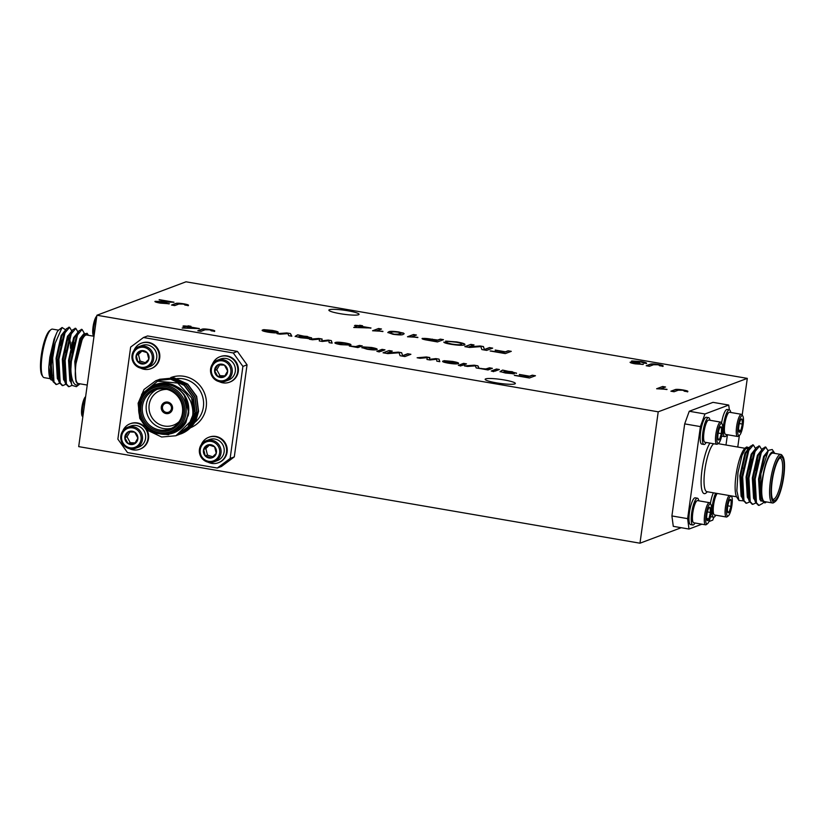 <?xml version="1.0" encoding="UTF-8"?>
<svg xmlns="http://www.w3.org/2000/svg" width="825" height="825" viewBox="0 0 825 825"><rect width="100%" height="100%" fill="white"/><g stroke="black" fill="none" stroke-linecap="round" stroke-linejoin="round"><path stroke-width="1.24" d="M186.007 281.799L96.927 315.243L658.216 411.819L747.295 378.376L186.007 281.799M359.659 325.246L362.567 325.751L361.113 326.298L371.002 327.999L353.729 327.473L357.431 326.092L354.513 325.586L355.286 325.298L362.144 325.916M387.822 332.599L388.678 332.104C389.647 331.351 393.082 331.392 399.001 332.207L403.518 333.073L403.27 334.373C402.301 335.125 398.857 335.084 392.948 334.269L387.812 332.475L388.709 331.867C389.678 331.124 393.123 331.155 399.032 331.98L404.178 333.713M496.464 369.022L499.373 369.517L494.99 371.168L492.071 370.673L496.464 369.022L498.939 369.683M502.58 370.074L516.543 373.117L503.889 371.817L514.264 373.808L505.436 373.013L500.084 371.559L502.58 370.074L505.787 371.157L512.356 371.714M503.704 371.879L503.827 372.467L506.653 372.838M463.578 363.361L466.486 363.866L462.093 365.506L459.185 365.011L463.578 363.361L466.053 364.021M474.2 365.186L477.892 365.826L479.273 368.466L476.19 367.94L475.355 365.867L467.507 366.444L464.423 365.908L474.2 365.186L477.892 365.826M158.049 301.816L161.215 302.899L169.424 303.765L160.452 303.146C156.296 302.414 154.523 301.806 155.131 301.321L169.517 301.837L159.184 299.64L174.023 302.198L157.884 302.167M154.894 301.517L163.886 301.486M656.638 388.75L662.64 386.492L665.548 386.997L660.866 388.75L666.992 389.328L656.638 388.75M188.079 325.823L190.987 326.329L189.523 326.875L199.423 328.577L182.15 328.051L185.842 326.669L182.933 326.164L183.697 325.875L190.554 326.494M643.521 362.918L640.334 361.783L634.662 361.463L639.767 362.907L633.188 362.649L635.786 363.567L643.366 364.413L635.188 363.846C631.424 363.175 629.774 362.618 630.259 362.165L634.538 362.247C631.971 361.69 631.042 361.257 631.764 360.958L641.138 361.536C645.15 362.268 646.934 362.876 646.501 363.392L643.5 363.093M633.188 362.649L635.786 363.567M630.063 362.319L634.538 362.247M631.507 361.164L641.138 361.536M271.435 330.639L263.649 329.639L272.178 330.382C277.2 331.31 279.067 332.042 277.767 332.568C276.354 333.094 273.034 332.939 267.785 332.114C262.969 331.207 261.236 330.495 262.587 329.979L275.014 332.011C275.653 331.66 274.467 331.207 271.435 330.639M262.144 330.33L262.804 329.907M297.681 334.816L311.644 337.858L298.99 336.559L309.365 338.559L300.537 337.755L295.185 336.301L297.681 334.816L300.888 335.899L307.457 336.456M298.805 336.621L298.928 337.208L301.754 337.58M456.514 342.251L445.634 341.096L456.906 341.942C463.712 343.2 466.177 344.19 464.3 344.922C462.309 345.593 457.813 345.366 450.811 344.262C446.356 343.478 444.015 342.757 443.798 342.107L451.657 344.025C456.741 344.809 459.886 344.922 461.093 344.376L461.66 343.932L461.093 344.376C462.784 343.891 461.247 343.19 456.514 342.251M464.857 344.468L464.3 344.922M407.498 336.765L413.5 334.517L416.419 335.012L411.737 336.775L417.863 337.343L407.498 336.765M345.18 342.952C350.109 343.87 351.873 344.592 350.491 345.108L340.642 344.654C335.827 343.757 334.043 343.045 335.29 342.519C336.579 341.973 339.879 342.117 345.18 342.952L345.149 343.179C350.078 344.097 351.842 344.819 350.46 345.335M334.878 342.849L335.259 342.757C336.548 342.21 339.848 342.354 345.149 343.179M370.91 347.758L363.082 346.912L371.508 347.48C376.355 348.387 378.087 349.099 376.705 349.604C375.385 350.13 372.147 349.996 366.97 349.181L361.824 347.542L367.641 348.923L373.766 349.109C374.921 348.81 373.962 348.356 370.91 347.758M376.85 351.306L379.325 351.966M435.92 358.607L439.044 359.143L439.828 361.68L436.807 361.154L436.662 359.236L429.969 359.978L426.958 359.463L427.206 357.658L420.173 358.298L417.13 357.772L426.432 356.967L429.815 357.555L429.495 359.349L435.92 358.607L439.044 359.143M504.116 379.943A15.242 2.021 7.9 0 0 485.162 379.294A15.242 2.021 7.9 0 0 499.981 383.398A15.242 2.021 7.9 0 0 515.347 383.481A15.242 2.021 7.9 0 0 504.116 379.943M347.82 310.778A15.242 2.021 7.9 0 0 328.866 310.138A15.242 2.021 7.9 0 0 343.685 314.232A15.242 2.021 7.9 0 0 359.05 314.325A15.242 2.021 7.9 0 0 347.82 310.778M407.694 353.75L410.891 354.296L404.889 356.555L400.073 355.719L399.073 352.76L387.832 353.616L383.058 352.791L389.07 350.543L392.267 351.089L387.183 352.997L398.32 352.131L401.672 352.708L402.61 355.657L407.694 353.75L410.468 354.461M382.078 349.336L384.986 349.841L380.603 351.491L377.695 350.986L382.078 349.336L384.563 350.006M359.38 345.438L362.288 345.933L357.906 347.583L349.295 346.026L355.719 346.562L359.38 345.438L361.855 346.098M328.237 340.075L331.351 340.612L332.145 343.148L329.113 342.633L328.979 340.704L322.276 341.447L319.265 340.931L319.522 339.127L312.479 339.766L309.437 339.24L318.749 338.446L322.132 339.023L321.802 340.818L328.237 340.075L331.351 340.612M440.282 339.127L443.479 339.673L437.477 341.932L425.824 339.89C422.678 339.24 421.503 338.735 422.328 338.374L437.817 340.044L440.282 339.127L443.056 339.838M422.06 338.59L422.287 338.601C424.019 338.209 427.329 338.446 432.228 339.323L432.259 339.085M489.472 347.583L492.669 348.14L486.668 350.388L481.852 349.563L480.851 346.603L469.611 347.459L464.836 346.634L470.838 344.376L474.045 344.933L468.961 346.84L480.098 345.974L483.45 346.552L484.388 349.491L489.472 347.583L492.236 348.294M286.77 332.939L290.452 333.568L291.833 336.208L288.75 335.682L287.925 333.62L280.067 334.187L276.994 333.661L286.77 332.939L290.452 333.568M508.097 350.79L511.294 351.337L505.292 353.595L490.153 350.996L502.786 352.78L504.704 352.058L495.217 350.048L505.405 351.801L508.097 350.79L510.871 351.502M211.045 330.753C211.901 330.547 211.324 330.237 209.292 329.814L205.116 329.783L200.991 331.341L197.783 330.784L201.867 329.257C202.806 328.752 205.559 328.855 210.117 329.577C214.118 330.299 215.531 330.866 214.335 331.268L211.282 330.784M532.259 375.179L535.466 375.736L529.454 377.984L514.326 375.385L526.948 377.18L528.877 376.448L519.379 374.437L529.567 376.19L532.259 375.179L535.033 375.891M184.769 305.013C185.635 304.807 185.047 304.497 183.016 304.085L178.85 304.054L174.714 305.601L171.517 305.054L175.591 303.517C176.529 303.012 179.283 303.115 183.841 303.837C187.852 304.569 189.255 305.126 188.069 305.528L185.017 305.054M659.443 365.702C660.309 365.496 659.732 365.186 657.7 364.763L653.524 364.743L649.388 366.29L646.192 365.743L650.265 364.207C651.214 363.701 653.957 363.804 658.525 364.526C662.527 365.258 663.939 365.815 662.743 366.218L659.691 365.743M458.339 365.331L460.824 365.991M451.894 361.69L444.097 360.68L452.626 361.433C457.658 362.361 459.515 363.082 458.215 363.619C456.813 364.145 453.482 363.99 448.243 363.165C443.417 362.257 441.684 361.546 443.035 361.03L455.462 363.062C456.112 362.711 454.915 362.257 451.894 361.69M442.592 361.381L443.252 360.958M491.226 370.982L493.711 371.652M489.483 367.816L492.391 368.321L487.998 369.971L479.397 368.414L485.822 368.95L489.483 367.816L491.958 368.486M372.57 330.763L378.582 328.505L381.49 329.01L376.808 330.763L382.934 331.33L372.57 330.763M684.152 391.163C685.018 390.968 684.43 390.648 682.399 390.235L678.222 390.204L674.097 391.751L670.9 391.205L674.974 389.678C675.912 389.163 678.666 389.276 683.224 389.998C687.235 390.72 688.638 391.287 687.452 391.679L684.399 391.205M747.295 378.376L742.201 415.088M739.375 435.414L737.767 447.047M96.927 315.243L78.695 446.624L639.983 543.201L681.254 527.711M658.216 411.819L639.983 543.201M233.279 352.966L237.435 351.409L147.623 335.95L143.468 337.518L130.649 347.088L117.872 439.147L127.504 452.585L217.305 468.033L230.134 458.463L242.901 366.403L233.279 352.966L143.468 337.518M237.435 351.409L247.057 364.846L242.901 366.403M230.134 458.463L234.29 456.895L247.057 364.846M234.29 456.895L221.461 466.476L217.305 468.033M729.352 409.85L728.722 405.054L704.962 413.975L700.404 426.597L684.688 423.885L671.911 515.945L687.627 518.647L688.999 529.042L701.91 524.195M684.688 423.885L689.246 411.262L704.962 413.975M728.722 405.054L713.006 402.353L689.246 411.262M688.999 529.042L673.283 526.34L671.911 515.945M740.871 430.454L739.045 431.96A6.765 1.598 99.8 0 0 739.066 431.98A6.765 1.598 99.8 0 0 740.871 430.454A6.765 1.598 99.8 0 0 742.376 424.071L740.871 430.454L738.633 430.073M739.344 423.545L742.376 424.071A6.765 1.598 99.8 0 0 742.067 419.193L742.376 424.071M740.881 419.492L742.067 419.193A6.765 1.598 99.8 0 0 741.293 419.038A6.765 1.598 99.8 0 0 740.252 420.698A6.765 1.598 99.8 0 0 738.736 427.082A6.765 1.598 99.8 0 0 739.045 431.96M738.715 422.658A10.127 2.392 99.8 0 0 739.468 435.353A10.127 2.392 99.8 0 0 742.913 425.978A10.127 2.392 99.8 0 0 742.799 415.986A10.127 2.392 99.8 0 0 738.715 422.658M742.799 415.986L741.964 414.738A11.251 2.65 99.8 0 0 741.386 414.294A11.251 2.65 99.8 0 0 737.437 422.142A11.251 2.65 99.8 0 0 737.571 436.477A11.251 2.65 99.8 0 0 738.262 436.26L739.468 435.353M741.386 414.294L729.537 412.263A11.251 2.65 99.8 0 0 728.846 412.479A11.251 2.65 99.8 0 0 725.577 420.111A11.251 2.65 99.8 0 0 725.144 434.002A11.251 2.65 99.8 0 0 725.722 434.435L737.571 436.477M725.144 434.002L724.721 433.373A10.694 2.516 -80.2 0 1 725.144 420.173A10.694 2.516 -80.2 0 1 728.248 412.933L728.846 412.479M730.764 412.469A13.592 3.207 99.8 0 0 729.393 409.86A13.592 3.207 99.8 0 0 724.618 419.337A13.592 3.207 99.8 0 0 724.783 436.652A13.592 3.207 99.8 0 0 726.949 434.651M729.393 409.86L727.145 409.468A13.592 3.207 99.8 0 0 722.37 418.956A13.592 3.207 99.8 0 0 721.555 423.112M721.772 435.621A13.592 3.207 99.8 0 0 722.535 436.27L724.783 436.652M731.156 500.455L729.578 500.228A6.765 1.598 -80.2 0 1 730.115 499.589A6.765 1.598 -80.2 0 1 731.156 500.455A6.765 1.598 -80.2 0 1 730.96 506.354L731.156 500.455M727.815 505.808L730.96 506.354A6.765 1.598 -80.2 0 1 729.187 512.016L730.96 506.354M727.598 511.737L729.187 512.016A6.765 1.598 -80.2 0 1 727.887 512.531A6.765 1.598 -80.2 0 1 727.609 511.789L729.187 512.016M727.609 511.789A6.765 1.598 -80.2 0 1 727.805 505.9A6.765 1.598 -80.2 0 1 729.578 500.228M726.485 510.819A10.127 2.392 -80.2 0 1 728.527 499.816A10.127 2.392 -80.2 0 1 731.62 496.537A10.127 2.392 -80.2 0 1 731.734 506.529A10.127 2.392 -80.2 0 1 728.289 515.903A10.127 2.392 -80.2 0 1 726.485 510.819M728.289 515.903L727.083 516.801A11.251 2.65 -80.2 0 1 726.392 517.028A11.251 2.65 -80.2 0 1 725.082 511.16A11.251 2.65 -80.2 0 1 729.083 495.505M726.392 517.028L714.543 514.986A11.251 2.65 -80.2 0 1 713.965 514.542A11.251 2.65 -80.2 0 1 713.233 509.118A11.251 2.65 -80.2 0 1 717.224 493.463M717.121 493.443L717.069 493.484A10.694 2.516 99.8 0 0 712.852 508.767A10.694 2.516 99.8 0 0 713.553 513.923L713.965 514.542M715.78 515.202A13.592 3.207 -80.2 0 1 713.604 517.203A13.592 3.207 -80.2 0 1 712.016 510.108A13.592 3.207 -80.2 0 1 715.646 493.185M710.377 503.652A13.592 3.207 -80.2 0 1 713.398 492.803M713.604 517.203L711.356 516.821A13.592 3.207 -80.2 0 1 710.593 516.172M700.404 426.597L687.627 518.647M708.912 521.565L712.759 520.121L713.811 517.213M725.99 445.015L727.423 434.734M706.169 442.458A13.592 3.207 -80.2 0 1 703.993 444.458L701.755 444.077A13.592 3.207 -80.2 0 1 700.899 430.134A13.592 3.207 -80.2 0 1 706.365 417.275L708.603 417.656A13.592 3.207 -80.2 0 1 709.985 420.276M698.806 500.827A13.592 3.207 99.8 0 0 697.434 498.207L695.186 497.826A13.592 3.207 99.8 0 0 689.721 510.675A13.592 3.207 99.8 0 0 690.577 524.618L692.814 525.009A13.592 3.207 99.8 0 0 694.99 522.998M708.923 507.839L710.108 507.54L710.418 512.428L708.912 518.812L707.087 520.307A6.765 1.598 99.8 0 0 707.097 520.327A6.765 1.598 99.8 0 0 708.912 518.812A6.765 1.598 99.8 0 0 710.418 512.428A6.765 1.598 99.8 0 0 710.108 507.54A6.765 1.598 99.8 0 0 709.325 507.396A6.765 1.598 99.8 0 0 708.283 509.046A6.765 1.598 99.8 0 0 706.778 515.429A6.765 1.598 99.8 0 0 707.087 520.307M706.674 518.42L708.912 518.812M707.386 511.902L710.418 512.428M710.438 516.842A10.127 2.392 99.8 0 0 710.83 504.343A10.127 2.392 99.8 0 0 706.241 513.521A10.127 2.392 99.8 0 0 707.499 523.71A10.127 2.392 99.8 0 0 710.438 516.842M710.83 504.343L710.005 503.095A11.251 2.65 99.8 0 0 709.428 502.652A11.251 2.65 99.8 0 0 704.901 513.294A11.251 2.65 99.8 0 0 705.612 524.834A11.251 2.65 99.8 0 0 706.303 524.607L707.499 523.71M709.428 502.652L697.568 500.61A11.251 2.65 99.8 0 0 696.877 500.837A11.251 2.65 99.8 0 0 693.619 508.458A11.251 2.65 99.8 0 0 693.175 522.349A11.251 2.65 99.8 0 0 693.753 522.792L705.612 524.834M693.175 522.349L692.763 521.73A10.694 2.516 -80.2 0 1 692.639 511.18A10.694 2.516 -80.2 0 1 696.279 501.28L696.877 500.837M697.434 498.207A13.592 3.207 99.8 0 0 691.969 511.067A13.592 3.207 99.8 0 0 692.814 525.009M762.785 503.302L759.021 505.405L756.442 502.776L755.143 479.077L761.279 452.585L765.837 447.119L768.023 450.79M755.834 503.002L752.782 504.333L750.203 501.703L748.914 478.005L755.04 451.512L759.598 446.047L761.784 449.718M754.679 493.34L754.019 494.866M749.595 501.93L746.542 503.26L743.964 500.631L742.675 476.933L748.801 450.44L753.359 444.974L755.556 448.645M748.44 492.267L747.78 493.783M747.739 493.36A29.298 6.909 99.8 0 0 748.399 491.597M758.639 505.312L755.659 502.642L755.143 501.229L754.37 478.943L760.495 452.451L762.64 448.583L765.435 447.119M752.4 504.23L749.42 501.569L748.904 500.156L748.131 477.871L754.256 451.378L756.401 447.511L759.196 446.047M761.166 451.038L761.31 452.523M754.597 491.463L753.895 493.206M746.161 503.157L743.191 500.497L742.665 499.073L741.892 476.798L748.028 450.306L750.162 446.438L752.967 444.974M754.927 449.965L755.071 451.44M774.489 452.935A25.792 6.074 99.8 0 0 762.805 476.365A25.792 6.074 99.8 0 0 766.023 502.26A25.792 6.074 99.8 0 0 766.415 501.93M780.842 454.451L772.984 453.1A24.616 5.806 99.8 0 0 763.084 476.376A24.616 5.806 99.8 0 0 764.631 501.621L772.489 502.972A24.616 5.806 -80.2 0 1 770.942 477.727A24.616 5.806 -80.2 0 1 780.842 454.451A24.616 5.806 -80.2 0 1 782.1 455.421L782.966 456.72A23.44 5.528 99.8 0 0 772.344 477.974A23.44 5.528 99.8 0 0 775.252 501.548A23.44 5.528 99.8 0 0 783.729 476.675A23.44 5.528 99.8 0 0 782.966 456.72M775.252 501.548L774.005 502.487A24.616 5.806 -80.2 0 1 772.489 502.972M783.368 476.809A22.038 5.197 -80.2 0 1 772.922 499.764A22.038 5.197 -80.2 0 1 772.664 478.026A22.038 5.197 -80.2 0 1 780.172 457.627A22.038 5.197 -80.2 0 1 783.368 476.809M766.023 502.26L765.27 502.827L760.671 500.022L760.887 473.839L768.364 450.337L772.221 449.522L774.5 452.946M739.004 500.507L736.838 497.248A25.792 6.074 -80.2 0 1 736.55 471.807A25.792 6.074 -80.2 0 1 745.326 447.934L746.615 446.975L742.026 455.379L737.983 472.508L736.859 490.854L739.004 500.507L743.346 500.827M745.986 447.552A25.792 6.074 -80.2 0 1 748.275 448.501M748.595 449.089A25.792 6.074 -80.2 0 1 748.976 450.058M742.397 493.659L741.768 494.752M748.615 450.883A24.616 5.806 99.8 0 0 748.192 449.924M747.491 448.975A24.616 5.806 99.8 0 0 746.708 448.583A24.616 5.806 99.8 0 0 744.449 449.769M741.727 494.433A24.616 5.806 99.8 0 0 742.366 493.34M750.121 469.384L749.337 469.25L749.554 468.074M749.234 447.686L746.615 446.975M748.327 488.266L747.563 489.833M764.765 455.782A20.862 4.919 -80.2 0 1 765.59 455.637M772.509 498.981A20.862 4.919 99.8 0 0 773.128 499.28A20.862 4.919 99.8 0 0 781.945 476.726A20.862 4.919 99.8 0 0 780.202 458.153A20.862 4.919 99.8 0 0 779.522 458.226M756.04 472.354A18.521 4.362 99.8 0 0 754.576 488.348M761.093 501.188L759.815 499.383L758.557 479.077L763.651 456.39L767.363 451.677M754.772 500.043L753.576 498.31L752.317 478.005L757.412 455.317L761.124 450.605M754.792 494.928L754.132 496.021M748.533 498.97L747.337 497.238L746.089 476.933L751.183 454.245L754.896 449.532M756.628 465.022L755.886 470.384M748.553 493.855L747.893 494.948M742.294 497.898L741.108 496.155L739.85 475.86L744.944 453.162L748.657 448.46M750.389 463.949L749.647 469.312M760.671 500.022L759.34 479.212L764.435 456.524L768.364 450.337M755.607 500.218L754.555 498.847M755.143 501.229L753.854 497.104L753.101 478.139L758.196 455.452L762.64 448.583M761.227 450.904L762.145 450.78M754.906 496.155L754.267 497.093M749.368 499.146L748.316 497.774M748.904 500.156L747.625 496.031L746.862 477.067L751.957 454.379L756.401 447.511M754.999 449.831L755.906 449.707M757.804 460.257L757.412 465.156M754.71 479.696L754.091 481.944M748.677 495.082L748.028 496.021M743.129 498.073L742.077 496.702M742.665 499.073L741.386 494.959L740.623 475.994L745.717 453.296L750.162 446.438M748.76 448.759L749.667 448.635M751.575 459.185L751.173 464.083M748.471 478.624L747.852 480.872M742.438 494.01L741.788 494.948M703.993 444.458A13.592 3.207 -80.2 0 1 703.148 430.516A13.592 3.207 -80.2 0 1 708.603 417.656M708.056 420.286L707.458 420.74A10.694 2.516 99.8 0 0 703.24 436.023A10.694 2.516 99.8 0 0 703.942 441.179L704.354 441.798A11.251 2.65 -80.2 0 1 703.622 436.373A11.251 2.65 -80.2 0 1 708.056 420.286A11.251 2.65 -80.2 0 1 708.747 420.059L720.607 422.101A11.251 2.65 -80.2 0 1 721.184 422.544L722.009 423.792A10.127 2.392 -80.2 0 1 722.669 428.68A10.127 2.392 -80.2 0 1 718.678 443.159A10.127 2.392 -80.2 0 1 717.42 432.97A10.127 2.392 -80.2 0 1 722.009 423.792M718.678 443.159L717.482 444.056A11.251 2.65 -80.2 0 1 716.791 444.283L704.932 442.241A11.251 2.65 -80.2 0 1 704.354 441.798M716.791 444.283A11.251 2.65 -80.2 0 1 716.079 432.743A11.251 2.65 -80.2 0 1 720.607 422.101M717.998 439.044L719.575 439.271L721.349 433.599L721.545 427.711A6.765 1.598 -80.2 0 1 721.349 433.599A6.765 1.598 -80.2 0 1 719.575 439.271A6.765 1.598 -80.2 0 1 718.276 439.787A6.765 1.598 -80.2 0 1 717.998 439.044A6.765 1.598 -80.2 0 1 718.193 433.156A6.765 1.598 -80.2 0 1 719.967 427.484A6.765 1.598 -80.2 0 1 720.503 426.845A6.765 1.598 -80.2 0 1 721.545 427.711L719.967 427.484M718.204 433.063L721.349 433.599M719.575 439.271L717.987 438.993M93.978 336.466L93.38 335.569A10.127 2.392 -80.2 0 1 93.266 325.576A10.127 2.392 -80.2 0 1 96.711 316.202L96.803 316.14M93.988 336.383A11.251 2.65 -80.2 0 1 93.844 327.236A11.251 2.65 -80.2 0 1 96.68 316.965M85.625 396.681L85.532 396.753A10.127 2.392 99.8 0 0 82.087 406.127A10.127 2.392 99.8 0 0 82.201 416.109L82.799 417.017M85.501 397.516A11.251 2.65 99.8 0 0 82.665 407.787A11.251 2.65 99.8 0 0 82.809 416.934M65.433 352.419A4.692 1.103 -80.2 0 1 66.196 351.708L66.351 351.728M65.072 361.03L64.608 360.948A4.692 1.103 -80.2 0 1 64.309 360.68M65.67 351.079A5.857 1.382 -80.2 0 1 66.392 350.553A5.857 1.382 -80.2 0 1 66.547 350.625M65 361.752A5.857 1.382 -80.2 0 1 64.402 362.103A5.857 1.382 -80.2 0 1 64.185 361.979M65.484 329.732L62.081 327.504L55.203 343.087A29.298 6.909 99.8 0 0 51.356 365.423L52.656 380.346L53.182 381.769L56.152 384.429M63.886 374.478L64.587 372.735M71.301 333.785L71.156 332.31M69.197 327.319L66.392 328.783L64.257 332.65L58.121 359.143L58.895 381.418L59.421 382.841L62.391 385.502M70.125 375.55L70.672 374.22M77.54 334.868L77.395 333.382M75.436 328.391L72.631 329.856L70.486 333.723L64.36 360.216L65.134 382.501L65.66 383.914L68.63 386.574M81.665 329.464L78.87 330.928L76.725 334.795L70.599 361.288L71.373 383.573L72.095 385.409A29.298 6.909 -80.2 0 1 70.816 369.951C71.806 382.831 74.858 387.482 79.973 383.914A25.792 6.074 99.8 0 0 80.077 383.831M55.203 343.087L52.666 358.205L53.965 381.903L56.543 384.532L59.586 383.202M64.01 376.128L64.67 374.612M71.517 347.108L71.992 342.262M71.785 330.99L69.599 327.319L65.031 332.784L58.905 359.277L60.194 382.975L62.783 385.605L65.825 384.275M70.249 377.211L70.682 376.221M78.014 332.062L75.828 328.391L71.27 333.857L65.144 360.35L66.433 384.048L69.011 386.677L72.064 385.347M84.284 333.228L82.067 329.464L77.509 334.929L71.373 361.422L70.816 369.951M51.356 365.423C51.408 359.339 52.027 352.811 53.223 345.84C54.79 337.167 55.605 335.662 57.038 332.135L54.058 339.199L49.84 357.132L48.809 366.919L50.882 379.717L53.563 380.872M57.038 332.135A25.792 6.074 -80.2 0 1 58.977 329.835L62.081 327.504M63.02 333.465A25.792 6.074 -80.2 0 1 63.257 334.785M50.882 379.717L50.5 379.149A25.792 6.074 -80.2 0 1 48.809 366.919M62.648 334.156A24.616 5.806 -80.2 0 1 62.762 334.702M58.585 330.175L52.511 329.134A24.616 5.806 99.8 0 0 50.995 329.618A24.616 5.806 99.8 0 0 42.096 355.73A24.616 5.806 99.8 0 0 42.9 376.685A24.616 5.806 99.8 0 0 44.158 377.644L50.232 378.696M42.9 376.685L42.034 375.385A23.44 5.528 -80.2 0 1 41.271 355.431A23.44 5.528 -80.2 0 1 49.748 330.557L50.995 329.618M88.419 335.311A25.792 6.074 99.8 0 0 88.162 334.857A25.792 6.074 99.8 0 0 81.139 341.003A25.792 6.074 99.8 0 0 75.457 365.671L75.261 374.076C75.395 379.531 76.209 382.759 77.684 383.769L79.973 383.914L76.343 386.667L72.095 385.409M87.233 385.058L78.293 383.522A24.616 5.806 -80.2 0 1 76.23 361.608A24.616 5.806 -80.2 0 1 86.635 335.002L93.833 336.239M75.457 365.671L83.552 334.073L87.13 333.321L88.162 334.857M57.709 374.302A20.862 4.919 99.8 0 0 58.637 376.035M63.783 371.198A20.862 4.919 99.8 0 0 64.577 369.208M68.784 340.952A20.862 4.919 99.8 0 0 68.3 338.033M62.762 339.127A20.862 4.919 99.8 0 0 60.349 345.386M67.609 338.147A18.521 4.362 -80.2 0 1 69.269 338.766A18.521 4.362 -80.2 0 1 70.455 348.253M64.587 372.498A18.521 4.362 -80.2 0 1 63.845 373.529M65.732 350.687A5.857 1.382 -80.2 0 1 66.165 350.512A5.857 1.382 -80.2 0 1 66.516 350.821M65.041 361.329A5.857 1.382 -80.2 0 1 64.185 362.062A5.857 1.382 -80.2 0 1 64.175 362.062L64.402 362.103M54.058 339.199L50.624 357.266L51.377 376.231L52.656 380.346M52.078 377.974L53.13 379.345M58.018 377.293L58.668 376.355L57.894 376.21M67.794 336.538L67.743 335.858M65.907 330.98L64.989 331.103M66.392 328.783L61.947 335.641L56.853 358.339L57.616 377.303L58.895 381.418M58.307 379.046L59.359 380.418M64.257 378.366L64.907 377.427M70.321 364.289L70.94 362.041M73.642 347.5L74.044 342.602M72.136 332.052L71.228 332.176M72.631 329.856L68.186 336.724L63.092 359.411L63.855 378.376L65.134 382.501M64.546 380.119L65.598 381.49M78.375 333.125L76.282 334.383L74.425 337.796L69.331 360.484L70.084 379.448L71.373 383.573M70.785 381.191L71.136 381.779M83.552 334.073L80.664 338.869L75.57 361.556L75.261 374.076M49.84 357.132L51.098 377.427L53.202 379.665M64.886 330.804L61.174 335.507L56.079 358.205L57.337 378.5L58.534 380.243M64.123 377.293L64.783 376.2M72.115 352.729L72.858 347.366M71.125 331.877L67.413 336.59L62.318 359.277L63.577 379.582L64.763 381.315M70.362 378.366L70.733 377.757M78.231 333.094L77.457 332.96L73.642 337.662L68.547 360.35L69.805 380.655L71.002 382.387M83.593 334.022L79.881 338.735L74.786 361.422L76.044 381.728L77.684 383.769M224.936 375.88L220.007 375.695L216.789 369.744L219.636 364.867M216.789 369.744L214.562 370.58L217.903 364.867L224.441 365.114L227.659 371.064L224.318 376.767L217.779 376.53L220.007 375.695M217.779 376.53L214.562 370.58A6.765 6.518 -110.6 0 0 224.318 376.767A6.765 6.518 -110.6 0 0 224.441 365.114A6.765 6.518 -110.6 0 0 214.562 370.58M212.675 365.475A10.127 9.745 -110.6 0 0 221.007 380.892A10.127 9.745 -110.6 0 0 229.649 366.094A10.127 9.745 -110.6 0 0 212.675 365.475M212.025 364.774A11.251 10.828 -110.6 0 0 225.349 381.253A11.251 10.828 -110.6 0 0 231.536 366.908A11.251 10.828 -110.6 0 0 212.025 364.774M225.349 381.253L228.484 380.067A11.251 10.828 -110.6 0 0 232.825 362.505A11.251 10.828 -110.6 0 0 220.574 358.999L217.439 360.185M219.12 381.604A13.592 13.087 -110.6 0 0 236.93 364.887A13.592 13.087 -110.6 0 0 212.51 364.011M229.453 382.212L230.051 381.985A13.592 13.087 -110.6 0 0 237.517 364.66A13.592 13.087 -110.6 0 0 220.492 356.534L219.893 356.751M209.406 445.067L205.858 448.563L207.487 455.132L212.819 456.792M214.613 446.779L208.302 444.809L203.631 449.398L205.26 455.967L211.561 457.937L216.243 453.338L214.613 446.779A6.765 6.518 69.4 0 1 211.561 457.937A6.765 6.518 69.4 0 1 203.631 449.398A6.765 6.518 69.4 0 1 214.613 446.779M207.487 455.132L205.26 455.967M205.858 448.563L203.631 449.398M200.444 453.637A10.127 9.745 69.4 0 1 212.561 441.726A10.127 9.745 69.4 0 1 216.789 458.741A10.127 9.745 69.4 0 1 200.444 453.637M199.681 453.781A11.251 10.828 69.4 0 1 220.358 447.459A11.251 10.828 69.4 0 1 214.17 461.794A11.251 10.828 69.4 0 1 199.681 453.781M206.26 440.725L209.395 439.55A11.251 10.828 69.4 0 1 223.895 447.573A11.251 10.828 69.4 0 1 217.305 460.618L214.17 461.794M201.341 444.562A13.592 13.087 69.4 0 1 225.751 445.428A13.592 13.087 69.4 0 1 207.941 462.155M208.715 437.302L209.313 437.085A13.592 13.087 69.4 0 1 226.349 445.211A13.592 13.087 69.4 0 1 218.873 462.536L218.274 462.763M133.939 350.491A13.592 13.087 69.4 0 1 141.312 343.231L141.91 343.014A13.592 13.087 69.4 0 1 159.421 352.698A13.592 13.087 69.4 0 1 151.47 368.466L150.872 368.692A13.592 13.087 69.4 0 1 140.539 368.084M129.36 448.635A13.592 13.087 -110.6 0 0 139.693 449.243L140.291 449.017A13.592 13.087 -110.6 0 0 146.066 428.495M144.303 426.453A13.592 13.087 -110.6 0 0 130.732 423.555L130.133 423.782A13.592 13.087 -110.6 0 0 122.76 431.042M135.176 442.901L130.247 442.726L127.029 436.776L129.886 431.898M128.143 431.898L134.692 432.135L137.899 438.085L134.568 443.798L128.019 443.561L124.802 437.611L128.143 431.898A6.765 6.518 -110.6 0 0 128.019 443.561A6.765 6.518 -110.6 0 0 137.899 438.085A6.765 6.518 -110.6 0 0 128.143 431.898M127.029 436.776L124.802 437.611M130.247 442.726L128.019 443.561M139.786 443.2A10.127 9.745 -110.6 0 0 131.453 427.773A10.127 9.745 -110.6 0 0 122.812 442.571A10.127 9.745 -110.6 0 0 139.786 443.2M141.003 443.685A11.251 10.828 -110.6 0 0 127.679 427.206A11.251 10.828 -110.6 0 0 121.492 441.55A11.251 10.828 -110.6 0 0 141.003 443.685M135.589 448.274L138.724 447.098A11.251 10.828 -110.6 0 0 143.065 429.526A11.251 10.828 -110.6 0 0 130.814 426.03L127.679 427.206M139.693 449.243A13.592 13.087 -110.6 0 0 144.942 428.01A13.592 13.087 -110.6 0 0 130.133 423.782M171.456 408.581A4.692 4.517 -110.6 0 0 165.32 403.425A4.692 4.517 -110.6 0 0 162.742 409.396A4.692 4.517 -110.6 0 0 171.456 408.581M164.876 402.342A5.857 5.641 -110.6 0 0 161.69 409.798A5.857 5.641 -110.6 0 0 169.001 413.315M139.312 414.697L141.663 394.206L157.554 381.202L177.746 383.068L191.617 397.918A29.298 28.205 69.4 0 1 191.513 420.472L175.921 435.755L161.618 437.002L148.417 430.712L139.745 418.358L138.115 403.281L144.014 389.493L155.884 380.676L170.734 379.211L184.222 385.399L193.174 397.65L195.071 412.624L189.451 426.308L176.756 435.425M156.987 380.273L172.384 378.593L185.873 384.78L194.824 397.031L196.721 412.005L191.101 425.69L178.406 434.806M158.637 379.655L174.034 377.974L187.523 384.161L196.474 396.412L198.371 411.386L192.751 425.071L180.087 434.167M180.881 433.888L180.892 433.888A29.298 28.205 -110.6 0 0 180.892 433.888A29.298 28.205 -110.6 0 0 196.175 419.667L198.578 411.314L196.68 396.33L187.729 384.089L174.25 377.902L159.565 379.294M191.617 397.918L193.627 413.17L188.007 426.855L176.034 435.703M156.265 380.531L170.961 379.139L184.429 385.327L193.38 397.567L195.278 412.552L189.657 426.236L177.684 435.084M157.915 379.912L172.611 378.52L186.079 384.708L195.03 396.949L196.928 411.933L191.307 425.618L179.334 434.466M191.513 420.472C193.586 414.604 193.256 408.148 190.513 401.094C187.997 396.258 186.172 393.473 185.017 392.71C182.139 389.905 179.458 387.925 176.952 386.791L184.057 394.433C187.904 400.063 189.399 406.209 188.543 412.861L185.873 422.555L168.465 434.713L155.678 433.28L147.242 427.958M176.952 386.791A25.792 24.822 -110.6 0 0 144.334 393.154M159.565 433.744A25.792 24.822 -110.6 0 0 185.873 422.555M171.105 432.548L173.188 431.774A24.616 23.698 -110.6 0 0 188.11 412.789A24.616 23.698 -110.6 0 0 155.884 385.688L153.801 386.461A24.616 23.698 69.4 0 1 186.027 413.562A24.616 23.698 69.4 0 1 171.105 432.548A24.616 23.698 69.4 0 1 140.271 417.832A24.616 23.698 69.4 0 1 153.801 386.461M184.604 413.48A23.44 22.564 -110.6 0 0 153.697 387.76A23.44 22.564 -110.6 0 0 148.17 427.618A23.44 22.564 -110.6 0 0 184.604 413.48M183.263 413.253A22.038 21.213 69.4 0 1 149.005 426.535A22.038 21.213 69.4 0 1 154.203 389.07A22.038 21.213 69.4 0 1 183.263 413.253M171.682 428.216A20.862 20.089 69.4 0 1 147.51 415.119A20.862 20.089 69.4 0 1 157.09 389.359M182.438 412.943A20.862 20.089 -110.6 0 0 155.121 389.978A20.862 20.089 -110.6 0 0 143.653 416.563A20.862 20.089 -110.6 0 0 169.785 429.041A20.862 20.089 -110.6 0 0 182.438 412.943M167.052 389.41A18.521 17.83 -110.6 0 0 150.212 414.098A18.521 17.83 -110.6 0 0 179.149 421.616M172.518 408.798A5.857 5.641 -110.6 0 0 164.845 402.353A5.857 5.641 -110.6 0 0 161.628 409.819A5.857 5.641 -110.6 0 0 172.518 408.798M184.057 394.433L188.75 412.778L188.131 415.965M141.312 343.231A13.592 13.087 69.4 0 1 158.833 352.914A13.592 13.087 69.4 0 1 150.872 368.692M138.858 346.655L141.993 345.479A11.251 10.828 69.4 0 1 156.492 353.502A11.251 10.828 69.4 0 1 149.903 366.548L146.767 367.723A11.251 10.828 69.4 0 1 132.67 360.999A11.251 10.828 69.4 0 1 138.858 346.655A11.251 10.828 69.4 0 1 153.357 354.678A11.251 10.828 69.4 0 1 146.767 367.723M152.017 355.028A10.127 9.745 69.4 0 1 139.899 366.939A10.127 9.745 69.4 0 1 135.671 349.924A10.127 9.745 69.4 0 1 152.017 355.028M147.201 352.708A6.765 6.518 69.4 0 1 144.158 363.866A6.765 6.518 69.4 0 1 136.228 355.327A6.765 6.518 69.4 0 1 147.201 352.708L140.9 350.738L136.228 355.327L137.858 361.897L144.158 363.866L148.84 359.267L147.201 352.708M142.003 350.996L138.456 354.492L136.228 355.327M138.456 354.492L140.085 361.061L137.858 361.897M140.085 361.061L145.417 362.722M439.003 359.37L439.725 361.659M427.082 358.246L427.206 357.658M418.007 357.926L426.432 356.967M426.401 357.204L429.784 357.782M435.889 358.834L429.495 359.349M383.46 352.863L389.07 350.543M389.029 350.769L391.834 351.254M398.32 352.131L387.183 352.997M398.289 352.368L401.672 352.708M401.641 352.945L402.61 355.657M402.579 355.884L407.663 353.977M378.087 351.058L382.047 349.573M363.041 347.139L371.508 347.48M371.477 347.707C376.324 348.614 378.056 349.326 376.674 349.831M361.886 347.789L364.815 348.016M364.784 348.243L367.641 348.923M367.61 349.15L373.735 349.346M350.027 346.211L350.873 345.933M350.842 346.17L352.626 346.335M352.595 346.562L355.719 346.562M355.688 346.789L357.05 346.304M357.019 346.541L359.349 345.665M338.209 343.241C337.208 343.561 338.24 344.025 341.302 344.623L347.573 344.603C348.635 344.283 347.603 343.819 344.489 343.21L337.868 343.499M341.302 344.623L347.542 344.84M338.24 343.014C337.239 343.334 338.271 343.788 341.333 344.396M331.32 340.838L332.032 343.128M319.388 339.725L319.522 339.127M310.324 339.395L318.749 338.446M318.718 338.673L322.09 339.25M328.206 340.302L321.802 340.818M407.901 336.837L413.5 334.517M413.469 334.744L415.986 335.177M417.832 337.569L411.737 336.775M432.228 339.323L437.817 340.044M437.786 340.282L440.251 339.353M425.514 339.147L434.94 341.344L437.095 340.539L431.65 339.364L425.329 339.292M434.94 341.344L437.126 340.302M426.958 339.941L434.971 341.117M425.545 338.92L426.989 339.714M445.603 341.323L456.906 341.942M456.875 342.169C463.681 343.427 466.146 344.427 464.269 345.149M443.963 342.354L447.181 342.581M447.15 342.818L451.657 344.025M451.626 344.262C456.71 345.036 459.855 345.149 461.062 344.603M465.238 346.706L470.838 344.376M470.807 344.613L473.612 345.097M480.098 345.974L468.961 346.84M480.067 346.201L483.45 346.552M483.419 346.778L484.388 349.491M484.358 349.728L489.431 347.82M307.426 336.683L311.613 338.085M301.723 337.817L306.529 338.023M306.498 338.26L308.457 338.621M295.154 336.538L297.639 335.043M308.663 337.6L306.106 336.6L299.671 336.301L308.684 337.477M299.671 336.301L308.736 337.538M290.421 333.805L291.668 336.188M277.912 333.816L286.739 333.166M263.618 329.866L272.178 330.382M272.147 330.619C277.169 331.537 279.036 332.269 277.736 332.805M262.762 330.144L274.983 332.238M264.969 330.897L268.465 332.093L274.312 332.269L265 330.67L268.496 331.856L274.312 332.269M265.33 331.351L265 330.67M490.823 350.965L502.786 352.78M502.755 353.017L504.704 352.058M495.186 350.274L505.405 351.801M505.364 352.028L508.066 351.017M641.107 361.773C645.119 362.495 646.903 363.113 646.47 363.619M634.631 361.69L637.808 362.608M637.777 362.845L639.736 363.134M635.755 363.804L640.53 363.877M640.499 364.114L642.551 364.495M198.186 330.856L201.826 329.484C202.775 328.979 205.528 329.082 210.086 329.804L210.117 329.577M210.086 329.804C214.088 330.536 215.5 331.093 214.304 331.495M198.99 328.742L189.523 326.875M182.542 328.123L185.842 326.669M183.666 326.102L186.615 326.38M186.584 326.607L188.038 326.061M186.594 327.979L195.02 328.484L188.75 327.164L186.594 327.979L195.061 328.247M514.986 375.354L526.948 377.18M526.917 377.407L528.877 376.448M519.348 374.674L529.567 376.19M529.537 376.427L532.228 375.406M657.03 388.823L662.64 386.492M662.609 386.729L665.115 387.162M666.961 389.555L660.866 388.75M171.909 305.116L175.56 303.755C176.498 303.239 179.252 303.353 183.81 304.074L183.841 303.837M183.81 304.074C187.822 304.796 189.224 305.363 188.038 305.755M163.855 301.713L169.517 301.837M159.153 299.867L173.415 302.321M158.018 302.053L161.215 302.899M161.184 303.126L166.588 303.229M166.557 303.466L168.743 303.868M646.594 365.805L650.234 364.444C651.173 363.928 653.926 364.042 658.494 364.763L658.525 364.526M658.494 364.763C662.496 365.485 663.908 366.052 662.712 366.444M477.861 366.052L479.098 368.435M465.352 366.073L474.169 365.423M459.587 365.073L463.547 363.588M444.067 360.917L452.626 361.433M452.595 361.67C457.627 362.588 459.484 363.32 458.184 363.846M443.221 361.195L455.431 363.289M445.418 361.948L448.913 363.144L454.771 363.32L445.459 361.721L448.944 362.907L454.771 363.32M445.778 362.402L445.459 361.721M512.325 371.941L516.512 373.343M506.622 373.065L511.428 373.282M511.397 373.508L513.356 373.88M500.053 371.797L502.538 370.301M513.562 372.859L511.005 371.858L504.57 371.549L513.583 372.725M504.57 371.549L513.635 372.797M492.473 370.734L496.433 369.249M480.129 368.6L480.975 368.321M480.944 368.548L482.718 368.723M482.687 368.95L485.822 368.95M485.781 369.177L487.142 368.692M487.111 368.919L489.442 368.053M403.487 333.3L404.137 333.826M393.638 334.238L400.321 334.104L401.28 333.269L398.341 332.238C394.319 331.763 392.081 331.805 391.617 332.372L390.668 333.207L393.638 334.238L397.103 334.373L401.28 333.269M391.617 332.372C389.72 332.692 390.411 333.238 393.669 334.012M372.972 330.825L378.582 328.505M378.551 328.732L381.057 329.165M382.903 331.557L376.808 330.763M370.569 328.164L361.113 326.298M354.131 327.546L357.431 326.092M355.255 325.524L358.194 325.803M358.163 326.03L359.628 325.483M358.174 327.401L366.609 327.907L360.339 326.587L358.174 327.401L366.64 327.669M671.292 391.277L674.943 389.905C675.881 389.4 678.635 389.503 683.193 390.225L683.224 389.998M683.193 390.225C687.204 390.957 688.607 391.514 687.421 391.916M707.242 491.741A26.957 6.353 -80.2 0 1 702.034 469.611A26.957 6.353 -80.2 0 1 709.943 443.108M713.666 443.747A24.616 5.806 99.8 0 0 704.87 469.776A24.616 5.806 99.8 0 0 706.932 491.69L706.726 491.638M170.744 377.603A26.957 25.957 69.4 0 1 204.559 393.329A26.957 25.957 69.4 0 1 190.317 427.835M194.349 422.761A24.616 23.698 -110.6 0 0 201.816 394.247A24.616 23.698 -110.6 0 0 176.87 378.613M731.62 496.537L731.167 495.856M741.819 477.479L742.603 477.613M748.058 478.552L748.842 478.686M754.298 479.624L754.865 479.717M743.108 468.177L743.882 468.311M755.576 470.332L756.36 470.467M765.837 447.119L765.053 446.985M759.598 446.047L758.825 445.912M753.359 444.974L752.586 444.84M759.021 505.405L758.237 505.271M752.782 504.333L751.998 504.199M746.542 503.26L745.769 503.126M746.708 448.583L745.346 448.346M744.923 448.274L718.028 443.644M736.581 496.794L706.932 491.69M72.59 352.811L71.806 352.677M71.311 362.103L70.527 361.969M55.76 384.398L56.543 384.532M61.999 385.471L62.772 385.605M68.238 386.543L69.011 386.677M68.815 327.185L69.599 327.319M75.054 328.257L75.828 328.391M81.293 329.33L82.067 329.464M64.154 334.94L63.381 334.806M52.429 375.262L51.645 375.127M69.269 338.766L67.578 336.208M78.87 330.928L76.282 334.383"/></g></svg>
